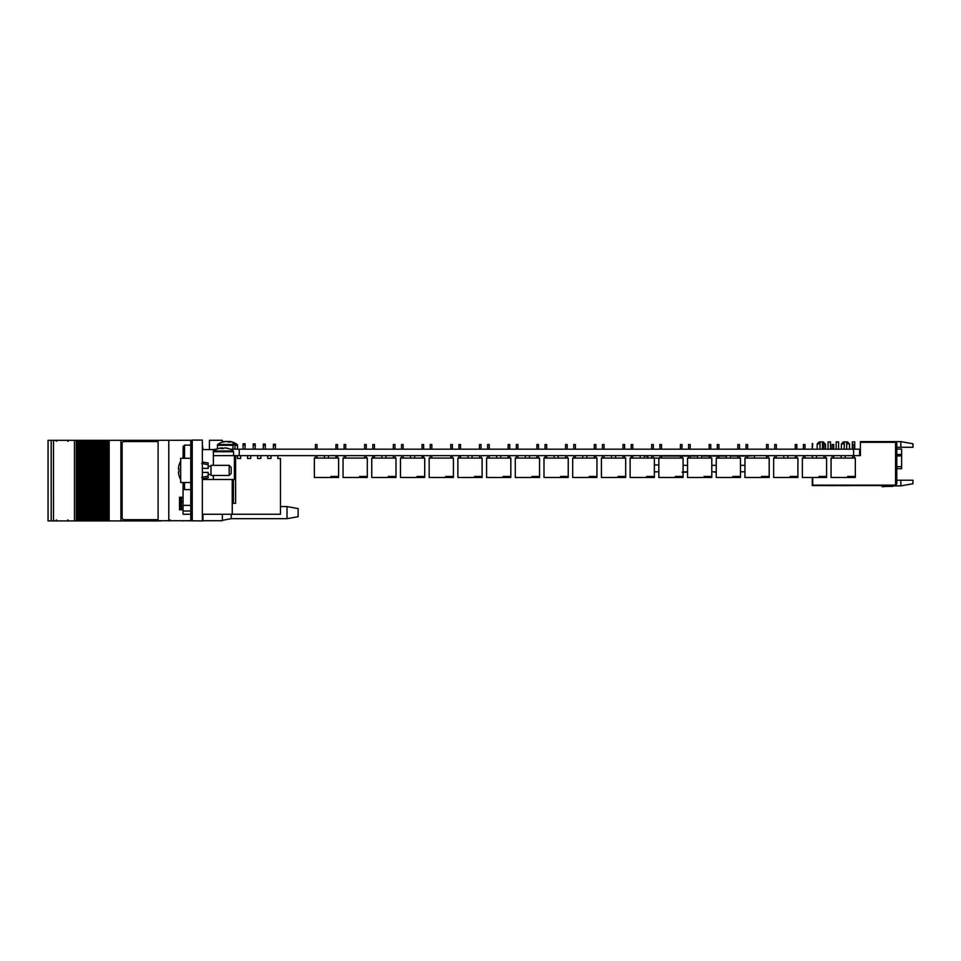 <?xml version="1.0" encoding="UTF-8"?>
<svg xmlns="http://www.w3.org/2000/svg" width="961" height="961" viewBox="0 0 961 961"><rect width="100%" height="100%" fill="white"/><g stroke="black" fill="none" stroke-linecap="round" stroke-linejoin="round"><path stroke-width="1.44" d="M235.601 455.646L235.601 479.491L234.388 479.491L234.388 455.646L860.407 455.646L860.407 442.312L894.763 442.312L860.816 442.312M212.97 449.58L216.778 449.183M230.184 449.183L239.241 449.183L239.241 455.646M239.241 449.183L853.584 449.183L853.584 455.646M853.584 449.183L859.602 449.183L859.602 455.646M257.632 455.646L257.632 458.469L260.863 458.469L257.632 458.469M267.735 455.646L267.735 458.469L270.966 458.469L267.735 458.469M277.837 455.646L277.837 458.469L280.468 458.469L280.468 514.243L202.351 514.243M213.378 465.34L213.378 449.58L202.351 449.58M183.143 449.58L183.071 458.277M190.783 505.354L183.071 505.354L183.071 511.012L190.783 511.012M183.071 505.354L183.071 482.518M190.783 514.243L183.071 514.243L183.071 511.012M233.415 479.491L233.415 503.336L235.601 503.336L235.601 479.491M213.378 479.491L213.378 475.443M234.388 479.491L202.351 479.491M221.462 448.499L220.97 447.946A16.097 15.508 90 0 0 218.411 448.535A15.965 3.832 -117.4 0 1 218.447 448.535A16.169 16.169 0 0 0 213.762 450.973L213.378 451.742L233.583 451.742L233.583 455.646L213.378 455.646L234.388 455.646M237.427 455.646L237.427 458.469L240.658 458.469L240.658 455.646M270.966 455.646L270.966 458.469M260.863 455.646L260.863 458.469M250.761 455.646L250.761 458.469L247.53 458.469L247.53 455.646M250.761 458.469L247.53 458.469M280.468 458.469L277.837 458.469M273.392 445.46L275.411 445.46L275.411 444.246L273.392 444.246L273.392 449.183M275.411 449.183L275.411 445.46M263.29 445.303L265.308 445.303L265.308 444.09L263.29 444.09L263.29 449.183M265.308 449.183L265.308 445.303M253.187 449.183L253.187 443.922L255.206 443.922L255.206 445.135L253.187 445.135M255.206 449.183L255.206 445.135M243.085 449.183L243.085 443.766L245.103 443.766L245.103 444.979L243.085 444.979M245.103 449.183L245.103 444.979M232.982 449.183L232.982 443.598L235.001 443.598L235.001 444.811L232.982 444.811M235.001 449.183L235.001 444.811M896.781 449.087L901.634 449.087L901.634 468.704L896.781 468.704M912.95 480.224L912.95 483.743L900.829 485.882L900.829 480.224L912.95 480.224M900.829 441.616L912.95 443.754L912.95 447.273L900.829 447.273L900.829 441.616L860.407 441.616L860.407 442.312M896.781 443.117L896.781 483.936L895.568 485.149L895.568 441.904L896.781 443.117M894.763 441.904L895.568 441.904M895.568 485.149L812.718 485.149L812.718 477.473L812.682 485.185L894.763 485.593L812.273 485.593L812.273 477.473M900.829 447.273L896.781 447.273M900.829 480.224L896.781 480.224M900.829 485.882L893.49 485.882M892.949 485.593A2.018 2.018 0 0 1 891.736 486.002A2.018 2.018 0 0 0 892.949 485.593A2.018 2.018 0 0 1 891.736 486.002A2.018 2.018 0 0 0 892.949 485.593A2.018 2.018 0 0 1 891.736 486.002A2.018 2.018 0 0 0 892.949 485.593A2.018 2.018 0 0 1 891.736 486.002A2.018 2.018 0 0 0 892.949 485.593A2.018 2.018 0 0 1 891.736 486.002A2.018 2.018 0 0 0 892.949 485.593A2.018 2.018 0 0 1 891.736 486.002A2.018 2.018 0 0 0 892.421 485.882L892.204 485.593M844.251 449.183L844.251 441.904L847.482 441.904L849.5 443.922L846.665 443.922M836.166 449.183L836.166 441.904L838.593 441.904L838.593 449.183M828.082 449.183L828.082 441.904L830.508 441.904L830.508 449.183M819.997 449.183L819.997 441.904L823.229 441.904L825.247 443.922L822.424 443.922M819.997 443.922L817.162 443.922L817.162 449.183M844.251 443.922L841.416 443.922L841.416 449.183M852.323 449.183L852.323 441.904L854.749 441.904L854.749 449.183M842.232 485.617L849.692 485.617L842.232 485.617M836.238 485.617L827.469 485.617L836.238 485.617M829.223 485.617L830.977 485.617L829.223 485.617M812.273 443.538L812.273 449.183L812.682 443.538M812.273 455.646L812.273 458.073M892.421 485.882A2.018 2.018 0 0 1 891.736 486.002L887.483 486.002A42.44 42.44 0 0 0 882.162 486.326L882.234 486.746A42.44 42.44 0 0 1 887.688 486.398A42.44 42.44 0 0 0 882.234 486.746A42.44 42.44 0 0 1 887.688 486.398L892.132 486.398A2.018 2.018 0 0 0 893.754 485.593A2.018 2.018 0 0 1 892.132 486.398L887.688 486.398A42.44 42.44 0 0 0 882.234 486.746A42.44 42.44 0 0 1 887.688 486.398A42.44 42.44 0 0 0 882.234 486.746A42.44 42.44 0 0 1 887.688 486.398A42.44 42.44 0 0 0 882.234 486.746A42.44 42.44 0 0 1 887.688 486.398A42.44 42.44 0 0 0 882.234 486.746A42.44 42.44 0 0 1 887.688 486.398A42.44 42.44 0 0 0 882.234 486.746A42.44 42.44 0 0 1 887.688 486.398A42.44 42.44 0 0 0 882.234 486.746A42.44 42.44 0 0 1 887.688 486.398A42.44 42.44 0 0 0 882.234 486.746A42.44 42.44 0 0 1 887.688 486.398A42.44 42.44 0 0 0 882.234 486.746A42.44 42.44 0 0 1 887.688 486.398A42.44 42.44 0 0 0 882.234 486.746A42.44 42.44 0 0 1 887.688 486.398A42.44 42.44 0 0 0 882.234 486.746A42.44 42.44 0 0 1 887.688 486.398M891.736 486.002L887.483 486.002L891.736 486.002M849.692 485.617L840.695 485.617L849.692 485.617M337.539 444.535L337.539 449.183L337.539 444.535L337.539 449.183L337.539 444.535L335.93 444.535L335.93 449.183M337.539 455.646L337.539 458.073L337.539 455.646M315.4 449.183L315.4 444.535L317.01 444.535L317.01 449.183L317.01 444.535M315.4 455.646L315.4 458.073M330.92 476.464L330.92 477.473L338.596 477.473L338.596 458.073L314.343 458.073L314.343 477.473L330.92 477.473L330.92 476.464L338.596 476.464L338.596 458.073M338.596 476.464L338.596 477.473M328.542 455.646L328.542 458.073M324.398 455.646L324.398 458.073M366.249 444.535L366.249 449.183L366.249 444.535L366.249 449.183L366.249 444.535L364.627 444.535L364.627 449.183M366.249 455.646L366.249 458.073L366.249 455.646M344.098 449.183L344.098 444.535L345.72 444.535L345.72 449.183L345.72 444.535M344.098 455.646L344.098 458.073M359.618 476.464L359.618 477.473L367.294 477.473L367.294 458.073L343.053 458.073L343.053 477.473L359.618 477.473L359.618 476.464L367.294 476.464L367.294 458.073M367.294 476.464L367.294 477.473M394.959 444.535L394.959 449.183L394.959 444.535L394.959 449.183L394.959 444.535L393.337 444.535L393.337 449.183M394.959 455.646L394.959 458.073L394.959 455.646M372.808 449.183L372.808 444.535L374.43 444.535L374.43 449.183L374.43 444.535M372.808 455.646L372.808 458.073M396.004 477.473L396.004 458.073L371.763 458.073L371.763 477.473L396.004 477.473L396.004 476.464L388.328 476.464L388.328 477.473L392.364 477.473L392.364 476.464M396.004 476.464L396.004 458.073M385.95 455.646L385.95 458.073M381.817 455.646L381.817 458.073M423.657 444.535L423.657 449.183L423.657 444.535L423.657 449.183L423.657 444.535L422.047 444.535L422.047 449.183M423.657 455.646L423.657 458.073L423.657 455.646M401.518 449.183L401.518 444.535L403.127 444.535L403.127 449.183L403.127 444.535M401.518 455.646L401.518 458.073M424.714 477.473L424.714 458.073L400.461 458.073L400.461 477.473L424.714 477.473L424.714 476.464L417.038 476.464L417.038 477.473L417.038 476.464M424.714 476.464L424.714 458.073M414.659 455.646L414.659 458.073M410.515 455.646L410.515 458.073M452.367 444.535L452.367 449.183L452.367 444.535L452.367 449.183L452.367 444.535L450.757 444.535L450.757 449.183M452.367 455.646L452.367 458.073L452.367 455.646M430.216 449.183L430.216 444.535L431.837 444.535L431.837 449.183L431.837 444.535M430.216 455.646L430.216 458.073M445.736 476.464L445.736 477.473L453.424 477.473L453.424 458.073L429.171 458.073L429.171 477.473L445.736 477.473L445.736 476.464L453.424 476.464L453.424 458.073M449.784 476.464L449.784 477.473L453.424 477.473L453.424 476.464M481.077 444.535L481.077 449.183L481.077 444.535L481.077 449.183L481.077 444.535L479.455 444.535L479.455 449.183M481.077 455.646L481.077 458.073L481.077 455.646M458.926 449.183L458.926 444.535L460.547 444.535L460.547 449.183L460.547 444.535M458.926 455.646L458.926 458.073M472.067 455.646L472.067 458.073M467.935 455.646L467.935 458.073M474.446 476.464L474.446 477.473L482.122 477.473L482.122 458.073L457.88 458.073L457.88 477.473L474.446 477.473L474.446 476.464L482.122 476.464L482.122 477.473L478.482 477.473L478.482 476.464M482.122 476.464L482.122 458.073M509.774 444.535L509.774 449.183L509.774 444.535L509.774 449.183L509.774 444.535L508.165 444.535L508.165 449.183M509.774 455.646L509.774 458.073L509.774 455.646M487.635 449.183L487.635 444.535L489.245 444.535L489.245 449.183L489.245 444.535M487.635 455.646L487.635 458.073M500.777 455.646L500.777 458.073M496.633 455.646L496.633 458.073M503.156 476.464L503.156 477.473L510.832 477.473L510.832 458.073L486.578 458.073L486.578 477.473L503.156 477.473L503.156 476.464L510.832 476.464L510.832 477.473L507.192 477.473L507.192 476.464M510.832 476.464L510.832 458.073M538.484 444.535L538.484 449.183L538.484 444.535L538.484 449.183L538.484 444.535L536.875 444.535L536.875 449.183M538.484 455.646L538.484 458.073L538.484 455.646M516.345 449.183L516.345 444.535L517.955 444.535L517.955 449.183L517.955 444.535M516.345 455.646L516.345 458.073M529.487 455.646L529.487 458.073M525.343 455.646L525.343 458.073M531.853 476.464L531.853 477.473L539.541 477.473L539.541 458.073L515.288 458.073L515.288 477.473L531.853 477.473L531.853 476.464L539.541 476.464L539.541 477.473L535.902 477.473L535.902 476.464M539.541 476.464L539.541 458.073M567.194 444.535L567.194 449.183L567.194 444.535L567.194 449.183L567.194 444.535L565.573 444.535L565.573 449.183M567.194 455.646L567.194 458.073L567.194 455.646M545.043 449.183L545.043 444.535L546.665 444.535L546.665 449.183L546.665 444.535M545.043 455.646L545.043 458.073M560.563 476.464L560.563 477.473L568.239 477.473L568.239 458.073L543.998 458.073L543.998 477.473L560.563 477.473L560.563 476.464L568.239 476.464L568.239 458.073M568.239 476.464L568.239 477.473M558.185 455.646L558.185 458.073M554.053 455.646L554.053 458.073M595.904 444.535L595.904 449.183L595.904 444.535L595.904 449.183L595.904 444.535L594.282 444.535L594.282 449.183M595.904 455.646L595.904 458.073L595.904 455.646M573.753 449.183L573.753 444.535L575.375 444.535L575.375 449.183L575.375 444.535M573.753 455.646L573.753 458.073M596.949 477.473L596.949 458.073L572.696 458.073L572.696 477.473L596.949 477.473L596.949 476.464L589.273 476.464L589.273 477.473L593.309 477.473L593.309 476.464M589.273 476.464L589.273 477.473M596.949 476.464L596.949 458.073M586.895 455.646L586.895 458.073M582.75 455.646L582.75 458.073M852.647 449.183L852.647 444.535L854.269 444.535L854.269 449.183M854.269 455.646L854.269 458.073M832.118 449.183L832.118 444.535L833.74 444.535L833.74 449.183M832.118 455.646L832.118 458.073M847.638 477.473L855.314 477.473L855.314 476.464L847.638 476.464L847.638 477.473L831.061 477.473L831.061 458.073L855.314 458.073L855.314 476.464M845.26 455.646L845.26 458.073M841.115 455.646L841.115 458.073M823.937 449.183L823.937 444.535L825.559 444.535L825.559 449.183M825.559 455.646L825.559 458.073M803.408 449.183L803.408 444.535L805.03 444.535L805.03 449.183M803.408 455.646L803.408 458.073M818.928 477.473L802.363 477.473L802.363 458.073L826.604 458.073L826.604 476.464L818.928 476.464L818.928 477.473L826.604 477.473L826.604 476.464M816.55 455.646L816.55 458.073M812.417 455.646L812.417 458.073M795.24 449.183L795.24 444.535L796.849 444.535L796.849 449.183M796.849 455.646L796.849 458.073M774.71 449.183L774.71 444.535L776.32 444.535L776.32 449.183M774.71 455.646L774.71 458.073M790.218 477.473L773.653 477.473L773.653 458.073L797.906 458.073L797.906 476.464L790.218 476.464L790.218 477.473L797.906 477.473L797.906 476.464M787.852 455.646L787.852 458.073M783.708 455.646L783.708 458.073M766.53 449.183L766.53 444.535L768.151 444.535L768.151 449.183M768.151 455.646L768.151 458.073M746 449.183L746 444.535L747.61 444.535L747.61 449.183M746 455.646L746 458.073M765.557 476.464L765.557 477.473L769.196 477.473L769.196 476.464L769.196 477.473L744.943 477.473L744.943 458.073L769.196 458.073L769.196 476.464L761.52 476.464L761.52 477.473M737.82 449.183L737.82 444.535L739.441 444.535L739.441 449.183M739.441 455.646L739.441 458.073M717.29 449.183L717.29 444.535L718.912 444.535L718.912 449.183M717.29 455.646L717.29 458.073M730.432 455.646L730.432 458.073M726.3 455.646L726.3 458.073M736.859 476.464L736.859 477.473L740.487 477.473L740.487 476.464L740.487 477.473L716.245 477.473L716.245 458.073L740.487 458.073L740.487 476.464L732.811 476.464L732.811 477.473M709.122 449.183L709.122 444.535L710.732 444.535L710.732 449.183M710.732 455.646L710.732 458.073M688.581 449.183L688.581 444.535L690.202 444.535L690.202 449.183M688.581 455.646L688.581 458.073M704.101 477.473L711.789 477.473L711.789 476.464L704.101 476.464L704.101 477.473L687.535 477.473L687.535 458.073L711.789 458.073L711.789 476.464M701.734 455.646L701.734 458.073M697.59 455.646L697.59 458.073M680.412 449.183L680.412 444.535L682.022 444.535L682.022 449.183M682.022 455.646L682.022 458.073M659.883 449.183L659.883 444.535L661.492 444.535L661.492 449.183M659.883 455.646L659.883 458.073M675.403 477.473L683.079 477.473L683.079 476.464L675.403 476.464L675.403 477.473L658.826 477.473L658.826 458.073L630.128 458.073L630.128 477.473L654.369 477.473L654.369 476.464L646.693 476.464L646.693 477.473M683.079 476.464L683.079 458.073L658.826 458.073M651.702 449.183L651.702 444.535L653.324 444.535L653.324 449.183M653.324 455.646L653.324 458.073M631.173 449.183L631.173 444.535L632.794 444.535L632.794 449.183M631.173 455.646L631.173 458.073M654.369 476.464L654.369 458.073M644.314 455.646L644.314 458.073M640.182 455.646L640.182 458.073M622.992 449.183L622.992 444.535L624.614 444.535L624.614 449.183M624.614 455.646L624.614 458.073M602.463 449.183L602.463 444.535L604.085 444.535L604.085 449.183M602.463 455.646L602.463 458.073M617.983 477.473L601.418 477.473L601.418 458.073L625.671 458.073L625.671 476.464L617.983 476.464L617.983 477.473L625.671 477.473L625.671 476.464M615.617 455.646L615.617 458.073M611.472 455.646L611.472 458.073M647.738 458.073L647.246 456.055L644.314 456.055M647.57 455.646L648.158 458.073M754.505 455.646L747.61 456.055M746 456.055L739.441 456.055M737.82 456.055L730.432 456.055M726.3 456.055L718.912 456.055M717.29 456.055L710.732 456.055M709.122 456.055L701.734 456.055M697.59 456.055L690.202 456.055M688.581 456.055L682.022 456.055M680.412 456.055L661.492 456.055M744.943 465.328L740.487 465.328M716.245 465.328L711.789 465.328M687.535 465.328L683.079 465.328M754.505 456.055L754.505 458.073M770.266 455.646L768.151 456.055M766.289 458.073L766.53 457.064M658.826 464.944L654.369 464.944M658.826 465.905L658.826 463.971M744.943 471.815L740.487 471.815M716.245 471.815L711.789 471.815M687.535 471.815L683.079 471.815M658.826 471.815L654.369 471.815M681.962 472.211L685.493 471.815M684.4 471.815L686.454 472.211L684.316 472.211M714.84 472.211L716.245 472.211L714.876 471.815M235.001 444.499L237.115 444.499A16.169 16.169 0 0 0 230.988 441.664A16.097 14.631 -90 0 0 230.015 441.471L229.679 441.471A16.097 6.715 -90 0 1 230.784 442.072A15.965 12.986 140.1 0 0 228.069 442.072A16.097 6.715 90 0 0 226.952 441.471L226.027 441.471A16.097 14.631 -90 0 0 223.625 442.072A15.965 5.958 -118.7 0 0 222.375 442.072L222.351 440.282L209.414 440.282L209.414 449.58M224.802 441.724L224.778 441.471A16.097 14.631 90 0 0 223.817 441.664A16.097 14.631 90 0 0 222.375 442.072M229.667 441.64A16.097 14.631 90 0 0 228.778 441.471L228.73 442.024M228.778 441.471L227.841 441.471M217.294 448.955L217.691 444.499L232.982 444.499M230.988 441.664A16.097 14.631 -90 0 1 232.43 442.072M223.324 448.523A16.097 4.324 90 0 0 222.628 447.946L222.616 448.487M222.628 447.946L221.775 447.946M223.481 448.535A15.965 13.766 151.7 0 1 223.637 448.523A16.097 4.324 -90 0 1 224.333 447.946L225.198 447.946A16.097 15.508 90 0 1 227.745 448.535A15.965 3.832 117.4 0 1 228.514 448.535A15.965 3.832 117.4 0 0 228.514 448.535A16.169 16.169 0 0 1 233.199 450.973L213.762 450.973M228.478 448.523A16.097 15.508 -90 0 0 226.003 447.946L225.991 448.078M223.625 448.535A15.965 13.766 -151.7 0 0 220.742 448.535A16.097 4.324 90 0 1 221.45 447.946M192.236 520.91L192.236 440.09L202.351 440.09L202.351 520.91L182.974 520.718M190.783 519.697L190.783 518.484L190.783 519.697L192.236 519.697M192.236 518.484L190.783 518.484L190.783 442.516L192.236 442.516M190.783 442.516L190.783 441.303L190.783 442.516M183.143 482.518L183.143 488.176L184.56 489.593L190.783 489.593M184.56 482.518L184.56 489.593M184.56 458.277L184.56 445.135L183.143 446.553L183.143 458.277M222.351 514.243L222.351 520.718L202.951 520.718L202.951 514.243M202.351 444.739L202.951 449.58M202.951 515.456L202.351 515.456M168.8 520.718L168.8 440.282L158.097 440.282L158.097 520.718L192.236 520.718M183.071 497.269L179.515 497.269L179.515 509.798L183.071 509.798M168.8 440.282L192.236 440.282M181.449 501.714L183.071 501.714L181.449 501.714M287.015 506.567L287.015 518.688L298.126 516.67L298.126 508.585L287.015 506.567L280.468 506.567M287.015 518.688L231.241 518.688L231.241 514.243M103.356 520.91L103.992 520.91L103.992 440.33L103.968 520.91L103.992 440.33L103.32 440.33L103.32 520.91L103.356 440.33M103.32 520.91L102.118 520.91L102.118 440.33L103.32 440.33M102.118 520.91L100.773 520.91L100.761 440.33L101.758 440.33L101.77 520.91L102.118 440.33M100.737 440.33L100.1 440.33L100.1 520.91L100.136 440.33L98.551 440.33L98.551 520.91L98.539 440.33L96.869 440.33L96.905 520.91L96.869 440.33L95.319 440.33L95.319 520.91L95.307 440.33L93.649 440.33L93.649 520.91L92.1 520.91L92.088 440.33L92.1 520.91L91.091 520.91L91.091 440.33L93.685 440.33L93.685 520.91L100.737 520.91L100.737 440.33M97.541 520.91L97.541 440.33M94.31 520.91L94.31 440.33M91.067 440.33L91.067 520.91L91.091 440.33L90.418 440.33L90.418 520.91L90.466 440.33M91.067 520.91L90.466 520.91M90.418 520.91L89.229 520.91L89.229 440.33L90.418 440.33M88.868 440.33L88.868 520.91L89.229 440.33M88.856 440.33L87.835 440.33L87.835 520.91L87.859 440.33L87.859 520.91L88.856 520.91M87.835 520.91L87.199 440.33L87.835 440.33M87.199 520.91L87.199 440.33L85.649 440.33L85.649 520.91L85.637 440.33L83.967 440.33L83.967 520.91L82.418 520.91L82.406 440.33L82.418 520.91L81.421 520.91L81.421 440.33L84.015 440.33L83.967 520.91L87.199 520.91M84.64 520.91L84.64 440.33M81.409 440.33L81.385 520.91L81.409 440.33L80.748 440.33L80.748 520.91L80.784 440.33M81.385 520.91L80.784 520.91M80.748 520.91L79.547 520.91L79.547 440.33L80.748 440.33M79.547 440.33L79.547 520.91M79.186 520.91L78.189 520.91L78.189 440.33L79.186 440.33M78.189 520.91L77.517 520.91L77.517 440.33L78.189 440.33M48.05 440.33L48.05 520.91L48.05 440.33L77.517 440.33M74.441 440.33L74.441 520.91L77.517 520.91M53.504 440.33L53.504 520.91L74.441 520.91M48.05 520.91L51.197 520.91L51.197 440.33L51.209 520.91L53.504 520.91M168.067 520.718L161.208 520.718M158.097 440.33L120.894 440.33L120.894 520.91L120.966 440.33M161.208 520.91L120.966 520.91M105.35 520.91L105.35 440.33L105.001 520.91L120.894 520.91M108.401 520.91L108.401 440.33L120.894 440.33M108.401 440.33L108.209 520.91M107.212 520.91L107.212 440.33L108.209 440.33M106.551 520.91L106.551 440.33L107.212 440.33M105.35 440.33L106.551 440.33M103.992 440.33L104.989 440.33L104.989 520.91L103.992 520.91M100.761 520.91L100.773 440.33M182.974 509.798L183.071 506.771M182.974 506.771L181.473 506.771M181.473 520.718L182.974 520.91M181.425 509.798L181.425 497.269L181.473 509.798L180.92 505.882M172.487 520.718L180.92 520.718M180.92 509.798L180.92 497.269M158.097 441.543A2.018 2.018 -90 0 0 157.988 441.543L124.125 441.543A2.018 2.018 -90 0 0 122.119 443.562L122.119 517.679A2.018 2.018 -90 0 0 124.125 519.697L158.048 519.697A2.018 2.018 -90 0 0 158.097 519.697A2.018 2.018 -90 0 1 157.988 519.697M124.185 519.697L158.048 519.697M232.25 514.243L232.25 479.491M201.702 477.365L208.056 476.115M205.041 476.716L202.351 477.233M202.351 472.416L208.165 472.416L208.165 477.869L202.351 478.782M180.68 458.277L180.68 482.518L190.783 482.518L190.783 458.277L180.68 458.277M202.351 462.013L208.165 462.926L208.165 464.704L201.702 463.43M202.351 468.379L208.165 468.379L208.165 464.704M180.68 461.088A19.412 19.172 90 0 0 178.41 468.704L178.962 468.788A19.364 19.124 90 0 0 178.962 472.007L178.41 472.091A19.412 19.172 90 0 0 180.68 479.707M231.205 467.37L231.205 473.425L229.174 475.443L229.174 465.34L231.205 467.37M229.174 465.34L211 465.34L211 475.443L229.174 475.443M896.781 454.457L901.634 454.457M901.634 455.886L896.781 455.886M896.781 466.674L901.634 466.674M334.957 476.464L334.957 477.473M363.666 476.464L363.666 477.473M421.074 476.464L421.074 477.473M564.612 476.464L564.612 477.473M851.674 476.464L851.674 477.473M822.976 476.464L822.976 477.473M794.266 476.464L794.266 477.473M708.149 476.464L708.149 477.473M679.439 476.464L679.439 477.473M650.729 476.464L650.729 477.473M622.031 476.464L622.031 477.473M217.294 445.279L232.982 445.279M235.001 445.279L237.511 445.279L237.115 444.499M98.899 520.91L98.899 440.33M95.668 520.91L95.668 440.33M92.448 520.91L92.448 440.33M85.997 520.91L85.997 440.33M82.778 520.91L82.778 440.33M76.436 520.91L76.436 440.33M76.255 520.91L76.255 440.33M109.158 520.91L109.158 440.33M846.665 441.904L846.665 449.183M822.424 441.904L822.424 449.183M825.247 443.922L825.247 444.535M819.192 441.904L817.162 443.922M849.5 443.922L849.5 449.183M843.434 441.904L841.416 443.922M335.93 455.646L335.93 458.073M317.01 455.646L317.01 458.073L317.01 455.646M364.627 455.646L364.627 458.073M345.72 455.646L345.72 458.073L345.72 455.646M393.337 455.646L393.337 458.073M374.43 455.646L374.43 458.073L374.43 455.646M422.047 455.646L422.047 458.073M403.127 455.646L403.127 458.073L403.127 455.646M450.757 455.646L450.757 458.073M431.837 455.646L431.837 458.073L431.837 455.646M479.455 455.646L479.455 458.073M460.547 455.646L460.547 458.073L460.547 455.646M508.165 455.646L508.165 458.073M489.245 455.646L489.245 458.073L489.245 455.646M536.875 455.646L536.875 458.073M517.955 455.646L517.955 458.073L517.955 455.646M565.573 455.646L565.573 458.073M546.665 455.646L546.665 458.073L546.665 455.646M594.282 455.646L594.282 458.073M575.375 455.646L575.375 458.073L575.375 455.646M852.647 455.646L852.647 458.073M833.74 455.646L833.74 458.073M823.937 455.646L823.937 458.073M805.03 455.646L805.03 458.073M795.24 455.646L795.24 458.073M776.32 455.646L776.32 458.073M766.53 455.646L766.53 458.073M747.61 455.646L747.61 458.073M737.82 455.646L737.82 458.073M718.912 455.646L718.912 458.073M709.122 455.646L709.122 458.073M690.202 455.646L690.202 458.073M680.412 455.646L680.412 458.073M661.492 455.646L661.492 458.073M651.702 455.646L651.702 458.073M632.794 455.646L632.794 458.073M622.992 455.646L622.992 458.073M604.085 455.646L604.085 458.073M237.511 449.183L237.511 445.279M223.817 441.664A16.169 16.169 0 0 0 217.691 444.499M233.583 451.742L233.199 450.973M184.56 445.135L190.783 445.135M231.241 518.688L222.351 520.309M170.217 519.901L169.208 520.91M56.495 441.339L55.486 440.33M67.811 441.339L68.82 440.33M67.811 519.901L68.82 520.91M56.495 519.901L55.486 520.91M208.165 474.434L211 474.434M208.165 466.349L211 466.349"/></g></svg>
